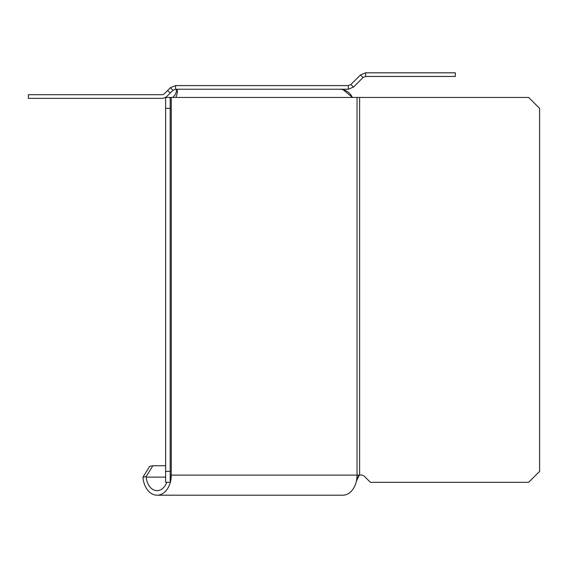 <?xml version="1.0" encoding="UTF-8"?>
<svg xmlns="http://www.w3.org/2000/svg" width="568" height="568" viewBox="0 0 568 568"><rect width="100%" height="100%" fill="white"/><g stroke="black" fill="none" stroke-linecap="round" stroke-linejoin="round"><path stroke-width="0.85" d="M359.196 475.345L356.37 481.224A20.072 14.193 -90 0 0 357.045 475.125L359.622 475.125A5.474 5.474 0 0 1 364.67 476.602L370.364 482.296L528.652 482.296L539.6 471.355L539.6 108.382L528.652 97.433L352.359 97.433C349.931 92.456 345.905 89.716 340.267 89.226M170.194 471.355L165.629 471.355L165.629 482.296L170.194 482.296L170.194 97.433L175.945 97.433C177.699 92.449 177.855 89.708 176.421 89.226L176.421 91.775L174.916 95.076L172.722 97.433L174.923 95.069L176.421 91.775M170.194 97.433L165.629 97.433L165.629 471.355M171.259 97.433L171.259 475.125A20.072 14.193 90 0 1 170.592 481.224L170.194 475.125L357.045 475.125L357.045 97.433M166.793 482.296A15.506 10.969 90 0 1 157.073 490.638A15.506 10.969 90 0 1 146.196 477.127L165.629 477.127M170.194 481.039L170.592 481.224A20.072 14.193 90 0 1 157.073 495.197A20.072 14.193 90 0 1 143.001 477.716L142.944 477.17L146.146 476.58L146.196 477.127M146.146 476.58L152.884 465.725L165.629 465.725M152.884 465.725L149.689 466.314L142.944 477.17M342.852 495.197L157.073 495.197L342.852 495.197A20.072 14.193 -90 0 0 356.37 481.224M170.194 108.382L165.629 108.382M352.231 97.185L342.824 89.503M356.427 480.982L357.769 476.985M358.358 476.09L358.77 475.665M353.481 87.089L363.044 77.518L365.622 76.453L455.337 76.453L455.337 72.803L365.622 72.803L360.467 74.941L350.896 84.504L353.481 87.089L348.319 89.226L348.319 85.576L175.562 85.576L175.562 89.226L348.319 89.226M363.044 77.518L360.467 74.941M365.622 72.803L365.622 76.453M350.896 84.504L348.319 85.576M170.23 93.038L167.063 96.205A7.299 7.299 0 0 1 161.901 98.342L28.4 98.342L28.4 94.7L161.901 94.7A3.649 3.649 0 0 0 164.486 93.628L167.652 90.461L170.23 93.038L172.977 90.291L170.4 87.713L167.652 90.461M175.562 85.576L170.4 87.713M172.977 90.291L175.562 89.226M359.622 97.433L359.622 475.125M175.945 97.433L352.359 97.433"/></g></svg>
